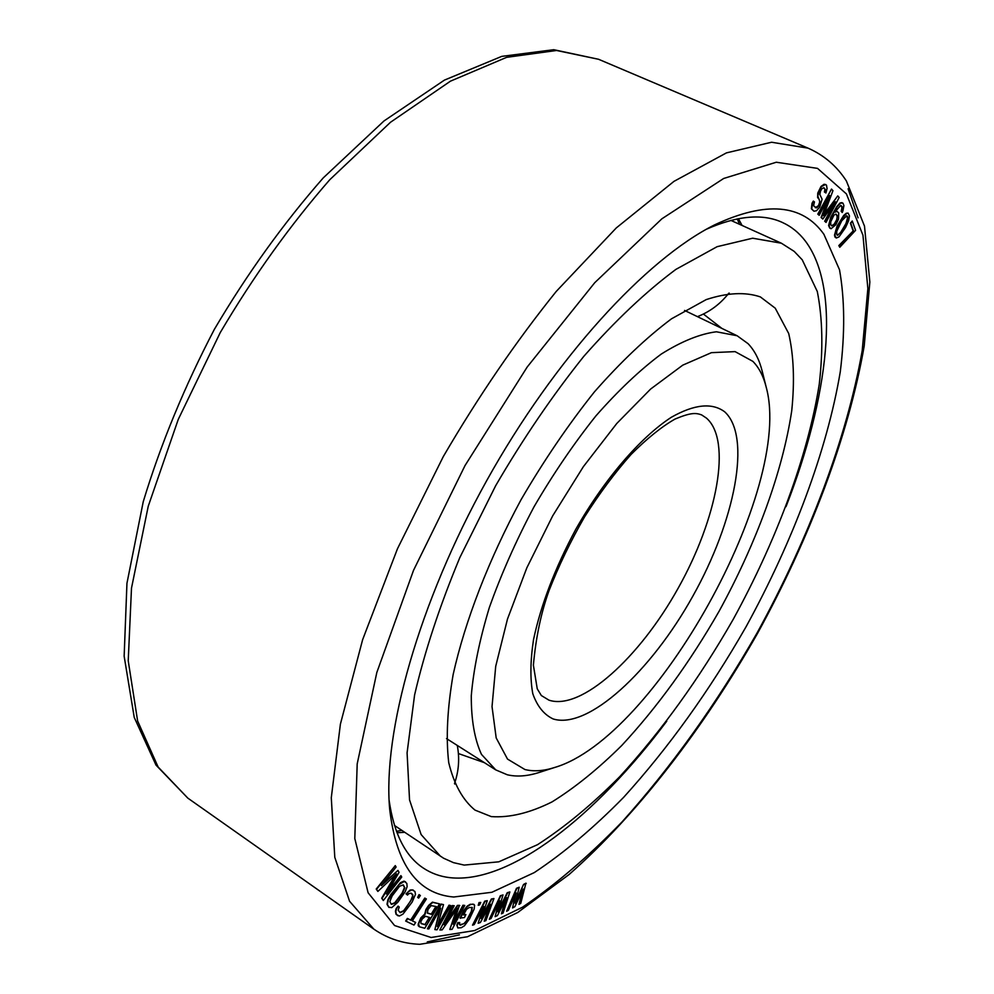 <?xml version="1.0" encoding="UTF-8"?>
<svg xmlns="http://www.w3.org/2000/svg" width="994" height="994" viewBox="0 0 994 994"><rect width="100%" height="100%" fill="white"/><g stroke="black" fill="none" stroke-linecap="round" stroke-linejoin="round"><path stroke-width="1.49" d="M454.755 782.837L454.705 784.03M729.31 293.131L727.086 295.317M775.233 308.177L788.714 333.549C793.734 355.43 794.753 381.1 791.758 410.572C782.676 471.715 756.173 543.594 719.035 611.36C689.774 662.377 657.357 707.094 621.759 745.488C598.164 768.884 574.917 787.695 552.043 801.897C529.777 813.005 509.512 817.9 491.272 816.596L475.008 810.11C462.732 800.021 453.972 784.216 448.741 762.684C445.834 737.983 447.312 708.598 453.152 674.528C465.117 620.828 488.713 559.672 521.018 499.771C543.867 460.557 568.357 424.575 594.474 391.822C620.828 361.841 646.522 337.488 671.522 318.801L706.2 299.604C727.248 292.696 745.289 291.801 760.335 296.895L775.233 308.177M484.413 762.671L458.408 753.551M703.404 314.042L721.855 328.393M440.516 856.306L421.121 834.562L409.54 799.897L407.08 752.856L414.597 694.955C424.624 651.716 439.696 605.93 459.824 557.597L495.683 485.681C523.092 438.652 552.453 395.562 583.764 356.399C615.336 320.59 646.038 291.59 675.858 269.411L717.109 246.686L752.669 238.212L781.371 243.207L794.194 251.383L802.245 259.819L817.292 291.49C822.61 318.229 823.256 349.155 819.255 384.256C807.687 456.805 776.401 540.574 733.162 619.448C699.155 678.827 661.37 731.224 619.796 776.612C592.126 804.469 564.704 827.157 537.518 844.689L498.789 861.823L464.186 865.091L453.45 862.63L443.585 858.22L394.481 825.455M816.186 207.721L813.577 205.758L814.459 201.894L813.328 201.086L812.421 203.435L811.763 208.951L813.937 211.225L816.434 210.765L819.715 207.162L822.113 199.198L819.851 194.538L820.46 191.208L822.001 188.574L823.939 187.742L825.331 189.543L824.809 192.165L825.915 192.998L827.07 188.574L826.486 185.12L824.15 184.238L821.019 186.45L817.751 193.122L817.627 197.545L819.23 199.459L819.715 202.055L818.472 205.634L815.316 207.734M823.877 234.249L839.508 269.734C844.788 299.393 845.037 333.425 840.278 371.806C826.971 450.978 792.802 541.506 746.059 626.767C709.356 690.929 668.54 747.786 623.623 797.35C593.666 827.878 563.884 852.951 534.275 872.595L491.881 892.277L453.724 897.01C417.567 894.004 396.221 864.755 389.685 809.24C382.615 732.764 418.598 603.134 486.675 480.674C554.764 358.213 645.876 259.235 714.574 224.88C765.976 200.825 802.406 203.944 823.877 234.249M523.577 884.436L515.215 903.223L519.216 887.22L516.855 888.499L506.617 911.262L508.394 910.268L516.184 892.885L512.531 907.957L514.892 906.652L523.242 889.034L518.992 904.366L520.732 903.397L525.913 883.169L523.577 884.436L515.724 901.198M519.216 887.22L516.507 888.276L506.617 911.262M515.327 894.811L512.531 907.957M522.272 891.071L518.992 904.366M823.802 187.767L824.933 189.369L824.399 191.991L825.915 192.998M813.328 201.086L812.023 203.261L811.365 208.777L813.937 211.225M837.097 211.349L835.122 212.169L835.706 211.138L840.7 205.41L842.216 206.764L841.57 211.473L842.241 212.505L842.962 210.765L843.906 205.547L842.974 203.161L840.464 203.124L837.184 206.715L831.096 217.512L829.182 223.165L829.418 227.241L831.083 228.744L835.904 224.632L838.501 219.127L838.75 212.902L836.712 211.175L835.37 211.734M841.086 205.472L841.93 207.721L841.173 211.3L842.241 212.505M842.017 202.627L840.067 202.962L836.786 206.541L830.698 217.338L828.611 225.551L829.717 228.073L831.083 228.744M833.668 204.168L824.685 221.227L826.039 222.395L839.172 197.483L837.743 195.917L823.554 215.71L832.947 190.662L831.493 189.071L818.211 214.306L819.205 215.325L829.642 195.495L821.504 217.698L822.808 219.053L835.42 201.757L825.07 221.401L826.039 222.395M837.743 195.917L824.125 214.182M831.493 189.071L817.813 214.132L819.205 215.325M828.114 198.402L821.106 217.524L822.808 219.053M509.872 891.941L507.599 892.935L497.982 911.896L503.014 894.935L500.715 895.954L489.309 919.276L491.048 918.493L499.733 900.676L495.099 916.654L497.398 915.611L506.617 897.632L501.411 913.809L503.113 913.026L509.872 891.941L507.251 892.699L498.628 909.721M503.014 894.935L500.367 895.718L489.309 919.276M498.727 902.751L495.099 916.654M505.499 899.818L501.411 913.809M493.931 898.539L491.732 899.247L481.208 918.506L487.296 900.663L485.072 901.384L472.51 925.165L474.2 924.594L483.767 906.416L478.126 923.264L480.363 922.507L490.427 904.254L484.24 921.189L485.904 920.63L493.931 898.539L491.384 899.011L481.991 916.195M487.296 900.663L484.724 901.148L472.51 925.165M482.599 908.64L478.126 923.264M489.16 906.553L484.24 921.189M480.748 902.453L479.046 902.552L478.213 905.273L479.568 904.938L480.748 902.453L479.394 902.788L478.213 905.273M474.039 904.403L470.249 904.279L467.105 906.193L463.788 910.467L460.036 918.046L464.397 917.574L465.888 914.555L463.49 914.977L466.497 909.373L469.106 907.547L472.287 907.46L471.641 911.697L465.403 922.867L460.408 925.165L459.278 924.01L459.762 922.544L458.147 922.842L457.165 925.315L457.824 927.936L461.315 927.725L464.447 925.774L469.503 918.928L474.188 908.963L474.598 905.223L472.97 904.118L470.597 904.515L467.466 906.441L464.136 910.715L460.396 918.294M465.888 914.555L463.651 914.642M471.976 907.336L471.293 911.461L466.323 921.028L463.763 923.786L459.539 924.731M459.762 922.544L457.799 922.594L456.818 925.066L457.824 927.936M459.787 905.584L457.774 905.633L444.132 924.768L454.233 905.733L452.717 905.782L439.87 929.986L442.181 929.875L457.426 908.168L449.81 929.477L452.071 929.353L464.77 905.435L463.279 905.484L453.264 924.333L459.427 905.335L457.426 905.397L445.672 921.873M454.233 905.733L452.357 905.534L439.87 929.986M456.532 909.448L449.81 929.477M464.77 905.435L462.931 905.236L454.171 921.724M450.804 905.596L449.4 905.41L437.335 926.582L443.498 904.602L441.348 904.304L427.408 928.794L428.861 928.955L440.702 908.143L434.863 929.601L437 929.837L450.804 905.596L449.039 905.161L437.82 924.88M443.498 904.602L440.988 904.055L427.408 928.794M439.895 909.572L434.863 929.601M439.534 903.869L432.452 902.154L428.675 905.335L425.917 909.46L424.736 914.045L420.847 917.847L418.263 923.873L418.213 925.687L419.393 926.781L424.773 928.272L439.534 903.869L432.812 902.403L429.035 905.584L426.277 909.709L425.097 914.294L419.94 920.196L418.623 924.122L419.393 926.781M426.376 898.961L424.786 898.079L410.721 920.022L407.354 918.419L405.664 921.04L413.989 925.066L415.654 922.457L412.336 920.866L426.376 898.961L425.146 898.327L411.081 920.27L407.714 918.667L406.037 921.289M415.654 922.457L412.373 920.817M420.375 895.507L419.046 894.6L417.679 897.458L418.648 898.104L420.375 895.507L419.406 894.861L417.679 897.458M413.28 890.065L410.199 889.965L406.049 893.867L407.515 895.06L408.782 893.656L411.131 893.171L412.771 894.563L412.97 897.184L404.036 910.926L400.222 912.703L398.172 910.231L399.24 907.025L398.122 906.118L396.494 908.876L395.798 911.573L396.395 914.48L399.352 916.033L402.98 914.107L412.1 902.154L415.467 894.389L414.908 891.456L412.025 889.804L408.397 891.68L406.422 894.128L407.515 895.06M411.056 893.171L412.771 895.432L410.646 900.999L403.663 910.678L399.911 912.442M398.122 906.118L396.121 908.615L395.426 911.312L396.022 914.219L398.072 915.822M405.552 881.852L403.999 881.131L400.445 882.635L390.878 894.389L387.958 899.607L387.001 904.229L388.766 907.211L391.748 907.621L397.774 902.291L405.105 891.904L407.13 886.673L406.832 883.405L404.372 881.392L398.979 884.561L388.331 899.868L387.374 904.49L389.139 907.46M395.277 865.612L376.217 889.034L377.869 891.419L396.569 873.863L382.069 898.427L383.311 900.514L401.738 877.056L400.942 875.652L386.43 894.103L399.066 872.322L397.985 870.421L381.423 885.654L396.097 867.054L395.277 865.612L376.589 889.295L377.869 891.419M395.376 874.981L381.696 898.166L383.311 900.514M400.942 875.652L388.058 891.295M397.985 870.421L383.175 883.442M848.118 213.101L846.279 213.238L843.645 215.512L837.047 226.135L834.513 235.093L834.91 236.957L836.302 238.013L838.986 236.895L845.583 227.527L848.627 220.73L849.485 215.922L848.118 213.101L846.677 213.399L841.446 219.152L835.73 230.459L834.898 235.267L836.302 238.013M852.268 220.991L850.392 223.178L853.163 230.968L838.824 245.568L839.781 247.27L855.573 230.335L852.268 220.991L850.777 223.352L853.548 231.13L839.209 245.742L839.781 247.27M429.296 917.375L424.972 924.532L420.971 923.401M435.906 906.453L431.259 914.132L427.308 912.964M403.092 884.859L404.471 887.493L402.061 893.233L394.767 902.751L391.226 904.167M836.178 214.182L837.172 216.617L836.712 219.674L834.115 224.271L831.593 225.762M846.639 215.835L847.522 217.972L845.969 223.526L840.415 232.832L837.37 235.118M706.523 229.179C737.349 215.661 762.56 213.387 782.129 222.345C791.311 226.495 799.052 232.745 805.376 241.082C841.756 289.428 828.586 397.737 786.005 506.679M666.75 721.197C596.089 815.676 510.121 884.387 449.822 877.652C440.019 876.509 431.135 873.291 423.183 867.973C405.241 856.07 393.885 833.457 389.089 800.133M738.43 218.68L742.071 225.452M404.682 832.301L397.016 832.773M526.248 883.393L523.913 884.66M425.333 924.78L421.058 923.575L420.884 921.686L422.239 919.003L425.494 916.257L429.731 917.499L424.972 924.532M427.942 909.585L431.147 905.609L436.329 906.578L431.62 914.381L427.383 913.126L427.942 909.585M391.412 904.378L389.81 901.583L392.232 895.805L399.576 886.238L403.291 884.921L404.844 887.754L402.433 893.494L395.14 903.012L391.412 904.378M825.567 184.424L821.429 186.623L819.056 190.935L817.826 196.066L820.112 202.242L818.87 205.808L816.583 207.895M837.097 219.848L834.513 224.445L831.68 225.899L830.723 224.482L830.76 221.724L833.954 215.151L835.792 214.12L837.445 215.661L836.712 219.674M841.732 220.817L846.764 215.797L847.634 216.481L847.658 219.823L842.676 230.297L837.644 235.329L836.774 234.671L836.724 231.353L841.732 220.817M766.188 387.126L762.249 371.371C759.354 359.753 754.632 350.522 748.072 343.675L737.126 335.748L716.413 331.785C700.074 333.86 681.685 341.277 661.259 354.075C639.999 369.93 618.218 390.543 595.915 415.89C573.861 443.548 553.198 473.902 533.94 506.952C516.035 540.748 501.162 574.308 489.309 607.645C479.543 639.962 473.529 669.347 471.28 695.775C471.206 719.88 474.598 739.412 481.469 754.384L495.757 769.89L507.288 774.773C516.805 777.01 527.466 776.227 539.27 772.425L554.739 767.455C543.681 771.021 533.753 771.704 524.919 769.53L507.512 759.081L496.192 737.946L492.03 706.597L495.72 666.278L507.474 619.088L526.832 567.835L552.689 515.849L583.366 466.658L616.765 423.494L650.623 389.052L682.791 365.133L711.431 352.659L735.1 351.627L752.88 361.369C759.043 367.668 763.479 376.254 766.188 387.126C794.082 488.153 655.282 737.834 554.739 767.455M846.403 193.905L817.54 168.384L776.302 162.233L723.657 178.485L661.88 218.804L594.723 282.718L527.218 366.985L465.018 465.565L413.516 570.357L376.825 672.491L357.194 763.901L354.796 838.526L368.115 892.786L394.581 925.538L431.11 937.491L474.66 930.546L522.471 907.224C555.634 884.61 588.808 856.194 621.995 821.976C671.621 766.697 716.624 703.727 757.018 633.054C808.532 539.096 846.577 439.273 862.196 350.733L867.861 288.595L862.954 235.193L846.403 193.905M598.574 59.28L556.528 50.483L506.617 57.341L450.468 81.16L390.505 122.262L329.784 179.715C289.962 225.389 253.47 276.344 220.27 332.555L178.274 419.369L148.243 506.244L131.494 588.137L128.226 660.774L137.632 721.023L158.145 767.045L187.804 798.107L156.021 765.119L134.24 717.419L124.151 656.202L126.946 583.316L143.248 501.684C160.73 444.094 184.449 386.629 214.393 329.287C247.295 273.586 283.588 223.116 323.274 177.876L384.007 120.945L444.442 80.104L501.771 56.372L553.77 49.7L598.574 59.28L808.023 148.131L771.555 142.241L726.44 152.877L673.982 181.355L616.292 227.924L556.267 291.404C516.097 341.302 478.449 396.357 443.312 456.557L397.501 548.676L362.636 639.664L340.395 724.154L331.288 797.735L334.792 857.325L349.565 901.247L373.819 929.117L187.804 798.107M848.106 188.798L858.071 217.848M459.439 934.832L427.258 941.927M706.486 418.139C732.156 440.566 717.196 518.669 678.243 588.05C639.614 657.618 581.179 710.921 548.961 700.161L541.345 695.539L537.245 688.83L533.393 665.172C535.841 637.688 541.047 612.863 548.999 590.684C558.64 565.984 570.457 541.444 584.46 517.054C599.345 493.546 614.888 472.684 631.066 454.457C647.131 438.391 661.793 426.588 675.063 419.046C691.252 412.299 695.962 412.87 701.64 414.908L706.486 418.139M724.701 411.827C712.126 402.458 694.359 404.26 671.385 417.244C640.409 437.372 604.439 479.083 575.874 529.156C554.987 568.108 540.873 604.936 533.517 639.639C530.299 660.923 530.063 678.939 532.796 693.688C537.158 706.187 543.942 714.611 553.161 718.96C588.113 729.795 651.033 671.447 692.806 596.214C734.914 521.179 751.837 436.59 724.701 411.827M396.469 831.319L401.8 830.363M454.507 783.545C458.83 771.046 459.75 758.335 457.277 745.425M781.371 243.207L730.876 220.395M739.499 224.284L737.287 218.916M697.465 316.651C710.002 311.718 720.439 303.903 728.776 293.205M373.819 929.117C387.61 938.584 402.918 943.641 419.754 944.3L467.515 936.733L517.799 912.455L569.115 874.496C637.763 813.962 703.715 728.08 757.503 633.439C809.837 537.965 848.429 436.565 864.208 345.987L869.849 282.035L864.494 226.085L846.354 180.92C836.774 166.085 824.001 155.163 808.023 148.131M737.126 335.748L684.555 310.439M495.757 769.89L446.517 738.592"/></g></svg>
